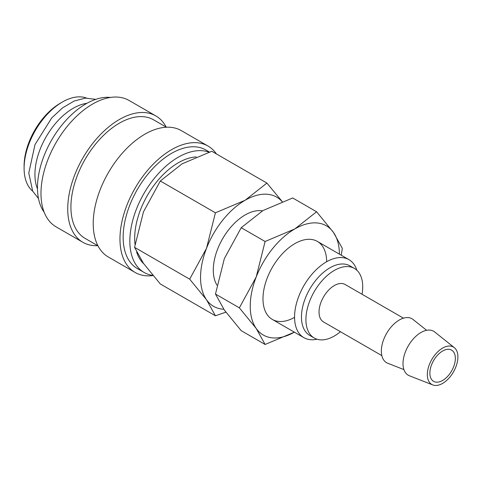 <?xml version="1.0" encoding="UTF-8"?>
<svg xmlns="http://www.w3.org/2000/svg" width="482" height="482" viewBox="0 0 482 482"><rect width="100%" height="100%" fill="white"/><g stroke="black" fill="none" stroke-linecap="round" stroke-linejoin="round"><path stroke-width="0.72" d="M209.411 152.047L205.802 149.962A68.468 39.53 120 0 0 153.041 168.302A68.468 39.53 120 0 0 123.157 237.204A68.468 39.53 120 0 0 137.334 268.546L144.022 272.408A68.468 39.53 120 0 0 152.812 275.367M208.995 152.185A68.468 39.53 120 0 0 157.572 174.514A68.468 39.53 120 0 0 129.845 241.066A68.468 39.53 120 0 0 144.022 272.408M216.448 153.951A72.969 42.127 120 0 0 208.049 146.058L181.298 130.616A72.969 42.127 120 0 0 125.067 150.161A72.969 42.127 120 0 0 93.213 223.6A72.969 42.127 120 0 0 108.33 257.002L135.081 272.451A72.969 42.127 120 0 0 152.981 275.565M208.049 146.058A72.969 42.127 120 0 0 151.818 165.609A72.969 42.127 120 0 0 119.97 239.042A72.969 42.127 120 0 0 135.081 272.451M166.423 127.23L153.565 119.807A68.468 39.53 120 0 0 100.804 138.147A68.468 39.53 120 0 0 70.92 207.049A68.468 39.53 120 0 0 85.097 238.391L97.96 245.814M166.188 127.091A72.969 42.127 120 0 0 155.819 115.903L129.062 100.455A72.969 42.127 120 0 0 72.83 120.006A72.969 42.127 120 0 0 40.982 193.439A72.969 42.127 120 0 0 56.093 226.847L82.85 242.289A72.969 42.127 120 0 0 97.719 245.675M155.819 115.903A72.969 42.127 120 0 0 99.587 135.454A72.969 42.127 120 0 0 67.733 208.887A72.969 42.127 120 0 0 82.85 242.289M110.474 97.436A68.468 39.53 120 0 0 61.871 125.115A68.468 39.53 120 0 0 37.476 187.739A68.468 39.53 120 0 0 44.181 212.255M86.899 103.317A54.05 31.209 120 0 0 34.927 174.502A54.05 31.209 120 0 0 37.488 188.902M86.501 98.045A54.05 31.209 120 0 0 62.323 102.051L60.407 103.154A51.351 29.649 120 0 0 24.1 166.043L24.1 168.248A54.05 31.209 120 0 0 32.722 191.191M454.321 347.63L434.698 331.978A25.383 14.653 120 0 0 414.815 337.31A25.383 14.653 120 0 0 403.006 363.597A25.383 14.653 120 0 0 409.411 375.773L432.782 384.937A21.618 12.484 120 0 0 449.073 378.015A21.618 12.484 120 0 0 457.9 356.915A21.618 12.484 120 0 0 454.321 347.63A21.618 12.484 120 0 0 437.379 352.173A21.618 12.484 120 0 0 427.323 374.568A21.618 12.484 120 0 0 432.782 384.937M426.618 330.303L413.038 319.47A25.383 14.653 120 0 0 393.155 324.808A25.383 14.653 120 0 0 381.346 351.095A25.383 14.653 120 0 0 387.757 363.265L403.922 369.61M403.458 318.168L345.13 284.494A21.618 12.484 120 0 0 328.471 290.291A21.618 12.484 120 0 0 319.036 312.047A21.618 12.484 120 0 0 323.512 321.946L381.84 355.62M362.06 294.267A40.169 23.19 120 0 0 362.723 286.82A40.169 23.19 120 0 0 354.403 268.432L349.944 265.859A40.169 23.19 120 0 0 318.994 276.62A40.169 23.19 120 0 0 301.461 317.042A40.169 23.19 120 0 0 309.781 335.43L314.24 338.009A40.169 23.19 120 0 0 340.437 331.718M354.403 268.432A40.169 23.19 120 0 0 323.452 279.192A40.169 23.19 120 0 0 305.919 319.62A40.169 23.19 120 0 0 314.24 338.009M356.849 270.239A45.043 26.004 120 0 0 348.938 259.647A45.043 26.004 120 0 0 314.228 271.715A45.043 26.004 120 0 0 294.562 317.042A45.043 26.004 120 0 0 303.895 337.665A45.043 26.004 120 0 0 317.023 339.22M262.425 210.863A45.043 26.004 120 0 0 229.908 228.227A45.043 26.004 120 0 0 213.291 270.119A45.043 26.004 120 0 0 216.954 285.127M282.139 201.633A63.058 36.409 120 0 0 245.139 200.241A63.058 36.409 120 0 0 206.525 248.284L189.667 279.162L206.525 299.774A63.058 36.409 120 0 0 223.799 309.263M282.247 201.597L266.901 183.082L245.139 200.241L215.412 212.809L206.525 248.284A63.058 36.409 120 0 0 200.548 277.475A63.058 36.409 120 0 0 206.525 299.774L215.412 315.782L225.871 312.167M215.412 315.782L160.313 283.976L143.461 263.365L134.568 247.35L143.461 211.875L160.313 180.997L182.076 163.832L211.803 151.27L266.901 183.082M143.726 263.732A61.618 35.578 -60 0 1 136.647 252.062M135.026 244.356A61.618 35.578 -60 0 1 134.683 238.271A61.618 35.578 -60 0 1 196.246 156.909M455.351 358.385A18.015 10.405 -60 0 1 447.489 376.52A18.015 10.405 -60 0 1 433.601 381.346A18.015 10.405 -60 0 1 429.872 373.098A18.015 10.405 -60 0 1 437.734 354.963A18.015 10.405 -60 0 1 451.622 350.137A18.015 10.405 -60 0 1 455.351 358.385M62.323 102.051A54.05 31.209 120 0 0 24.1 168.248M160.313 180.997L215.412 212.809M134.568 247.35L189.667 279.162M326.676 261.726A45.043 26.004 120 0 0 294.827 243.639A45.043 26.004 120 0 0 262.979 298.804A45.043 26.004 120 0 0 294.562 317.343M239.355 307.847L256.213 328.459L265.1 344.473L294.375 332.17A63.058 36.409 120 0 1 256.213 328.459A63.058 36.409 120 0 1 250.236 306.16A63.058 36.409 120 0 1 256.213 276.969L239.355 307.847L215.472 294.056L224.359 258.581L241.217 227.703L262.979 210.544L292.701 197.975L316.59 211.767L294.827 228.932L265.1 241.494L256.213 276.969A63.058 36.409 120 0 1 294.827 228.932A63.058 36.409 120 0 1 333.442 232.378L316.59 211.767M341.238 255.201L342.334 248.393L333.442 232.378A63.058 36.409 120 0 1 339.412 254.153M265.1 344.473L241.217 330.682L224.359 310.071L215.472 294.056M241.217 227.703L265.1 241.494M95.785 99.352L85.398 98.111L74.077 101.057L62.612 107.829L51.773 117.873L35.017 144.528L28.775 173.032L32.698 191.143L38.5 198.572M272.306 319.427L303.895 337.665M317.349 241.41L348.938 259.647"/></g></svg>
